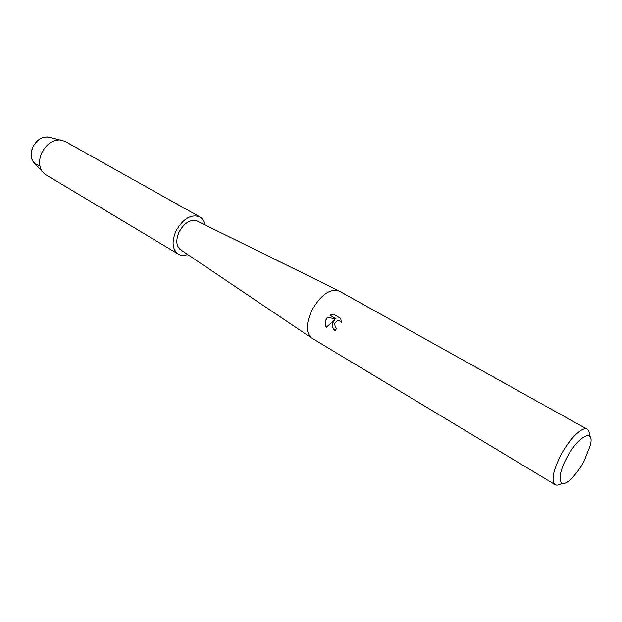 <?xml version="1.0" encoding="UTF-8"?>
<svg xmlns="http://www.w3.org/2000/svg" width="622" height="622" viewBox="0 0 622 622"><rect width="100%" height="100%" fill="white"/><g stroke="black" fill="none" stroke-linecap="round" stroke-linejoin="round"><path stroke-width="0.93" d="M39.831 165.654C31.722 163.469 29.389 157.265 32.834 147.056C37.281 139.095 42.949 135.884 49.838 137.415L64.882 141.311L199.779 216.853C202.477 218.431 204.179 221.098 204.879 224.845M562.031 483.177C559.061 485.098 556.752 485.588 555.096 484.647L311.35 337.824C305.806 332.599 305.962 323.456 311.809 310.394C320.587 295.178 329.528 288.624 338.632 290.738L587.215 429.227C588.847 430.199 589.57 432.446 589.376 435.983M180.629 249.795L180.318 249.585C176.119 245.845 175.707 239.975 179.082 231.998C184.361 222.8 190.309 219.107 196.925 220.927L197.26 221.09M333.322 314.126L340.809 318.441L341.299 322.305L339.806 320.968C337.474 320.361 335.794 321.294 334.768 323.767L335.211 327.164L336.416 328.354L335.445 330.795C332.716 328.921 331.821 326.192 332.762 322.593L334.589 319.918L326.27 327.312C325.026 324.505 325.049 321.691 326.356 318.868L327.242 317.5L335.934 318.713L329.901 315.222L333.322 314.133M555.096 484.647C551.115 480.728 552.997 470.955 560.741 455.327C569.301 438.899 582.557 426.016 587.215 429.227M566.634 458.072C578.063 435.89 594.92 427.493 590.309 445.406L584.206 460.894C580.007 468.63 575.498 474.757 570.669 479.29C559.061 490.509 556.037 477.471 566.634 458.072M335.445 330.78C331.744 327.646 331.487 324.031 334.659 319.941L334.589 319.918M339.573 320.882L341.307 322.219M333.369 314.157L329.971 315.245L336.012 318.736L327.312 317.523C325.197 320.571 324.863 323.813 326.317 327.265M34.731 163.493L33.378 162.047C30.556 157.879 30.377 152.88 32.834 147.056C36.574 140.059 41.604 136.692 47.917 136.964M187.665 254.538C184.065 255.79 180.909 255.642 178.203 254.079L45.593 174.603L42.374 171.688C38.844 166.463 38.642 160.165 41.767 152.787C46.518 143.923 52.847 139.647 60.746 139.973M178.203 254.079C172.232 249.461 171.501 241.733 176.01 230.894C183.21 218.532 191.133 213.851 199.779 216.853M196.925 220.927L338.632 290.738M180.318 249.585L311.35 337.824M33.378 162.047L42.374 171.688"/></g></svg>
